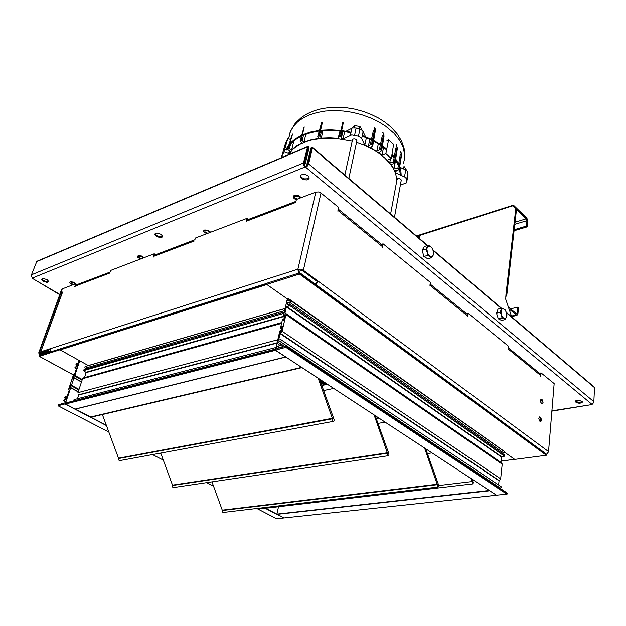 <?xml version="1.0" encoding="UTF-8"?>
<svg xmlns="http://www.w3.org/2000/svg" width="626" height="626" viewBox="0 0 626 626"><rect width="100%" height="100%" fill="white"/><g stroke="black" fill="none" stroke-linecap="round" stroke-linejoin="round"><path stroke-width="0.94" d="M582.29 401.681L578.651 402.479L575.349 401.063M581.922 401.266L582.391 402.002L582.023 402.698L579.551 403.332L576.507 402.784L575.192 401.556L575.897 400.648L578.041 400.225L581.922 401.266M309.15 177.768L307.632 178.833L304.526 178.895L301.607 177.557L300.417 175.624M307.976 175.859L309.033 177.252L309.056 178.441L307.992 179.529L306.341 179.959L302.428 179.169L300.198 176.673L300.942 175.061L303.015 174.372L305.676 174.677L307.976 175.859M48.773 281.285L45.221 281.262L43.1 280.205L42.098 278.946M47.286 279.712L48.781 281.614L46.934 282.396L43.311 281.293L41.793 279.525L42.294 278.828L43.663 278.601L47.286 279.712M162.58 236.104L160.882 236.753L158.339 236.401L156.109 235.251L155.052 233.709M161.211 234.327L162.564 236.479L161.985 237.215L160.334 237.606L156.617 236.612L154.779 234.507L155.397 233.435L157.04 233.052L161.211 234.327M141.492 258.648L138.995 257.654L138.565 256.856L139.082 256.284L141.625 256.59L142.939 258.092M73.712 284.533L71.325 283.617L70.863 282.96L71.317 282.389L73.625 282.702L74.971 284.055M209.514 232.669L208.247 230.994L205.453 230.72L204.898 231.284L205.179 232.129L207.871 233.295M299.471 198.317L299.385 197.331L298.289 196.407L295.402 196.079L294.525 196.783L294.736 197.785L297.538 199.052M551.944 410.805L592.032 404.584L592.681 403.66M304.346 163.222L305.222 163.848L308.962 148.401L308.602 146.985L307.71 146.562L303.399 163.284L303.759 165.514L304.893 167.087L32.599 277.905L31.574 276.77L31.37 275.033L36.879 261.3M304.432 163.19L308.188 147.713L304.213 163.832L304.518 165.381L305.511 166.477L305.285 167.416L304.893 167.087M506.293 312.296L594.567 387.361L593.824 401.915L593.151 403.246L591.648 404.091L305.817 167.259L305.339 167.392L305.566 166.453L307.687 164.474L311.584 148.299L307.843 163.856M305.817 167.259L307.546 165.921L308.595 163.957L312.46 147.853L311.998 147.313L310.989 148.041L306.936 164.161L307.601 164.708M32.028 277.428L32.184 278.265L59.806 294.392M300.879 197.777L299.995 196.501L298.156 195.484L294.322 195.39L293.265 196.243L293.265 197.503L294.392 198.755L296.388 199.655M210.712 232.215L208.035 230.188L204.686 230.008L203.771 230.658L203.802 231.8L206.682 233.748M76.02 283.977L73.743 282.209L70.582 281.802L69.822 282.31L70.026 283.249L72.804 284.877M143.988 257.693L141.789 256.018L138.307 255.643L137.47 256.261L137.618 257.27L140.443 259.047M510.566 308.876L517.749 307.139L518.555 307.835L517.882 314.103L516.896 315.316L509.071 309.009M517.749 307.139L517.107 313.18L516.567 313.861L508.39 307.014M512.6 205.516L513.985 205.61L526.92 218.255L527.71 221.416L527.139 226.823L526.372 226.088L526.959 220.548L526.552 219.1L516.364 209.186M419.991 236.307L418.152 236.894L418.7 235.814L420.821 235.086L420.069 235.963L419.608 238.6M511.794 316.975L505.753 299.244L506.004 294.517L506.669 295.276L505.738 296.92M506.716 295.535L516.434 209.773L515.91 208.45L513.046 205.704L420.821 235.086M291.121 142.305L289.345 148.91L288.304 148.957L292.561 134.019M291.661 135.928L287.741 149.63L290.472 151.304L288.766 153.526L284.063 151.868L287.764 138.495L289.681 139.175M342.837 131.288L341.334 138.769L341.217 136.812L339.315 136.272L338.58 136.585L338.611 138.424L329.8 137.861L321.295 138.182L320.042 136.194L318.094 136.147L317.75 136.632L318.79 138.456L311.005 139.895L304.001 142.157L301.763 140.412L300.237 140.811L300.159 141.39L302.037 142.994L296.294 146.202L291.653 150.029L293.907 140.834M394.49 217.245L401.289 180.108L400.836 179.224L399.333 178.551L397.706 178.692L396.962 179.584M348.815 178.41L356.906 140.686L356.374 139.637L354.848 138.933L353.22 139.058L352.422 140.013M399.873 167.228L406.141 170.139L407.714 171.673L408.003 175.014L406.767 181.806M391.305 158.566L385.874 153.667L388.558 139.911L393.558 144.489L391.305 158.566L387.353 160.092L389.724 162.721L394.372 162.181L394.834 163.449L391.007 164.341L393.95 168.887L398.159 168.543L399.192 169.732L394.787 170.546L395.765 172.893L404.881 177.095L406.517 178.746L406.767 181.822L406.274 182.933L400.39 185.046M346.092 131.257L352.415 128.04L356.139 128.04L362.344 130.404L365.623 136.828M341.334 138.769L343.071 139.035L351.718 134.903L358.479 136.225L361.507 138.244L364.778 145.255L368.205 146.797L369.911 139.316M396.892 179.983L395.655 173.559L393.488 168.684L390.288 163.871L384.489 157.713L377.775 152.509L371.977 148.988L363.416 144.935L356.523 142.454M352.164 141.194L334.808 138.299L323.501 138.252L313 139.7L308.188 140.96L299.721 144.465L293.038 149.144L288.39 154.755M382.627 132.329L383.394 133.518L383.464 135.349L380.506 149.904L381.625 150.905L378.707 152.846L381.915 155.209L383.566 147.509M393.95 168.887L395.663 160.248M389.724 162.721L390.522 158.871M374.058 127.313L374.567 130.13L371.421 144.731L372.775 145.756L370.553 147.963L376.656 151.484L378.331 143.902M289.447 150.811L288.766 153.526M322.93 130.623L321.295 138.182M305.832 134.238L304.001 142.157M380.506 149.904L379.426 149.786L376.656 151.484M371.421 144.731L370.412 144.7L368.205 146.797M381.344 150.467L383.808 135.576L383.668 133.706L382.846 132.477L383.934 134.113L383.988 136.687M372.384 145.209L374.958 130.333L374.301 127.438L375.295 128.979L375.24 131.538M396.336 144.942L397.244 148.104L394.936 162.893M394.411 162.236L397.033 147.822L396.156 144.716M400.906 152.251L401.43 154.974L399.153 169.63M398.817 168.95L401.266 154.896L400.703 151.86M400.382 175.014L399.411 168.394M398.363 165.405L395.522 160.029M394.067 157.924L391.853 155.178M386.735 149.254L382.447 145.928M380.451 144.559L373.675 140.553M371.476 139.441L362.313 135.568M351.037 132.258L341.679 130.576M340.341 130.411L330.262 129.785L320.582 130.263M319.385 130.404L310.449 132.117L302.507 134.856M301.693 135.216L295.057 139.019L289.869 143.612M289.251 144.34L285.792 149.825M401.203 175.39L400.851 171.078L399.685 166.672M398.605 164.059L395.687 158.988M394.239 157.001L391.986 154.317M386.594 149.966L382.337 146.601M380.326 145.193L373.573 141.147M371.351 140.013L362.196 136.116M350.928 132.798L342.485 131.241M340.02 130.928L330.645 130.349L321.608 130.748M319.221 131.022L310.981 132.626L303.61 135.114M301.45 136.085L295.456 139.645L290.699 143.87M288.649 146.453L286.567 150.123M319.643 379.497L321.662 381.101M425.915 249.132L427.128 251.887L427.675 255.33L431.588 257.654L432.973 255.744L433.716 253.804L433.035 249.946L431.979 247.653L429.827 246.026L428.082 245.306L425.915 249.132L422.143 250.283L424.318 246.456L428.082 245.306M433.051 255.604L431.971 256.637L430.79 256.699L427.957 254.023L426.838 249.328L427.268 247.356L428.278 246.175L430.43 246.362L432.488 248.71L433.56 252.215L433.051 255.604M506.88 315.465L506.309 312.343L505.088 309.815L501.755 308.18L500.182 312.225L501.481 314.98L501.989 317.922L505.338 319.526L506.88 315.465M501.363 310.105L502.201 308.947L503.382 308.743L504.673 309.534L505.972 311.49L506.81 315.864L505.487 318.673L503.836 318.517L502.044 316.38L501.074 313.094L501.363 310.105M41.3 353.189L39.469 352.188L39.806 353.651L48.859 350.771L48.546 351.663L39.047 354.488L40.267 355.153M39.469 352.188L62.264 288.907L61.708 289.118L38.835 352.587L39.047 354.488M539.307 417.033L540.543 419.232L540.16 421.627M541.49 420.265L540.778 421.674L539.526 421.008L538.845 418.598L539.479 416.885L540.825 417.503L541.49 420.265M540.864 399.286L542.108 401.485L541.756 403.817M543.055 402.502L542.374 403.864L541.122 403.207L540.434 400.797L541.044 399.138L542.546 400.03L543.055 402.502M60.972 292.483L61.747 292.945L62.991 291.919L60.972 292.483L62.264 288.907L75.691 283.774L74.705 286.88L76.622 284.775M295.965 201.392L296.427 199.475L315.817 192.072L318.477 191.924L321.021 193.043L303.36 270.244L300.683 269.149L297.929 269.219L298.641 273.147M247.74 219.671L247.943 218.912L247.137 218.302L246.37 221.823L247.192 220.141L248.248 219.483M194.843 239.907L195.39 238.068L247.137 218.302M154.771 255.04L154.998 254.328L154.199 253.796L153.315 257.09L154.129 255.525L155.209 254.876M110.027 272.2L110.622 270.44L154.199 253.796M508.422 347.876L540.019 373.636L540.707 376.195L541.13 372.916L554.198 383.605L548.54 451.815L546.561 454.499M430.132 284.024L467.043 314.127L467.614 316.74L468.256 313.368L508.594 346.327L508.406 348.079M338.126 208.998L381.813 244.625L382.267 247.325L383.143 243.804L430.383 282.412L429.976 286.129L430.101 284.181M321.021 193.043L338.494 207.316L337.883 211.22L338.11 209.084M315.293 284.181L317.327 281.543L302.428 270.542L298.79 269.853L299.533 272.866M316.005 284.705L318.258 281.262L548.564 451.565M50.894 351.781L50.424 348.674L297.929 269.219L298.79 269.853M50.26 349.441L41.903 352.117L41.95 352.978M62.506 292.256L40.659 352.062L41.363 353.174M318.149 378.19L332.484 418.771L118.643 458.537L118.377 459.836L119.488 460.689L333.4 421.408M118.643 458.537L102.32 414.522M332.484 418.771L332.265 420.202L333.063 421.345L334.034 420.938L334.073 419.404L319.487 379.066M374.019 414.835L387.471 453.24L172.612 485.479L172.416 486.848L173.347 487.552L388.3 455.751M172.612 485.479L160.765 453.107M387.471 453.24L387.298 454.625L387.987 455.681L388.871 455.321L388.902 453.795L375.232 415.633M424.6 448.028L437.347 484.68L222.371 510.472L222.207 511.802L223.106 512.459L438.106 487.067M222.371 510.472L211.995 481.832M437.347 484.68L437.214 486.019L437.895 487.028L438.623 486.676L438.646 485.166L425.703 448.748M258.796 508.242L259.626 508.938L472.677 483.929M471.081 478.554L472.419 483.859L473.248 482.842L472.074 479.211M265.682 508.226L284.102 517.937L276.692 518.751M275.565 349.105L65.573 402.988L65.221 403.825L70.628 387.791L69.353 388.887L70.832 384.575L71.325 384.395L71.012 385.694L71.45 385.35L73.97 377.838L72.671 379.059L74.118 374.802L74.635 374.551L74.337 375.866L74.784 375.459L79.729 360.787L78.931 361.022L78.36 362.916L77.1 363.244L75.996 364.488L76.169 365.068L77.561 364.465L77.334 365.874L74.995 367.462L75.394 368.268L76.693 367.955L74.893 373.276L73.422 374.997L68.672 389.059L69.103 390.452L67.272 395.882L65.84 396.352L64.807 397.557L64.955 398.167L66.364 397.573L66.278 398.785L63.774 400.624L64.212 401.501L65.48 401.125L64.893 402.941L58.476 404.732L58.069 405.695L65.221 403.825L75.159 409.068M60.088 349.637L266.801 284.212L267.224 283.116L299.831 272.811L299.431 274.071L266.746 284.407L267.012 283.351L39.712 355.333L39.352 356.358L60.026 349.817L60.331 348.94L60.174 349.895L88.368 365.623M496.465 495.205L489.454 490.612M288.289 298.813L287.311 298.915L283.234 316.341L283.695 316.482L284.259 314.87L284.963 314.698L283.821 319.761L283.093 320.363L283.226 318.806L282.584 319.143L280.503 328.016L280.964 328.165L281.536 326.537L282.24 326.365L281.082 331.506L280.401 332.124L280.487 330.52L279.814 330.951L275.401 350.192L286.301 347.219L286.372 346.17L276.692 348.471L277.271 346.256L279.219 345.81L280.636 344.3L280.229 343.541L278.351 344.441L277.889 343.377L278.797 341.788L280.824 341.522L281.504 340.552L280.597 339.597L278.656 340.075L280.174 333.572L282.123 331.201L286.027 314.401L285.863 313.516L284.947 313.11L286.403 306.873L288.43 306.184L289.815 304.713L289.533 303.986L287.749 304.94L287.091 304.369L287.999 302.381L289.955 302.068L290.652 301.114L289.799 300.237L287.858 300.863L288.289 298.813L502.302 450.047M288.508 298.563L502.31 449.945M504.595 451.682L504.947 452.708L503.914 453.146L289.431 302.131M503.734 453.013L502.287 453.412M504.118 454.875L504.712 455.392L504.235 456.276L501.582 457.003L500.98 462.434M285.722 313.376L501.809 463.013L502.224 464.187L500.651 479.007L499.039 480.721L498.578 484.978M500.745 486.441L501.348 487.451L500.26 488.069L280.307 341.608M499.955 487.857L499.305 487.818M286.505 346.264L507.177 493.053L507.005 494.18L496.504 495.197M299.862 272.905L546.529 454.147L546.326 455.227L514.768 459.382L505.018 452.504L514.658 459.304L501.121 461.088M85.026 366.593L285.057 308.532L85.097 366.562L84.862 367.838L86.865 368.737M74.048 399.615L275.949 347.493L74.087 399.599L73.821 400.875M84.181 369.512L83.673 370.068L83.97 370.999L86.153 372.493L84.502 377.564M65.464 403.105L275.557 349.144L275.471 350.349L285.706 356.945M301.951 367.603L91.31 417.119L75.355 409.06M287.764 149.559L292.107 135.318M317.765 136.39L321.709 122.32L318.235 136.124M342.352 122.438L342.86 122.383L339.355 136.28M300.073 140.975L304.079 126.992L300.3 140.78M379.372 149.817L382.228 135.944L383.128 135.905L383.988 136.711L381.625 150.882M370.31 144.778L373.339 130.889L374.356 130.803L375.24 131.554L372.775 145.701M395.029 163.143L397.267 148.972L396.79 148.237L395.882 148.072L393.331 161.915M401.313 155.811L401.11 154.966L400.241 154.708L397.823 168.527M403.473 163.347L404.506 158.988L404.646 154.442L403.16 147.407L399.654 140.341L394.2 133.502L385.718 126.249L378.464 121.702L370.389 117.813L361.687 114.675L352.602 112.383L343.369 111.005L334.229 110.559L325.426 111.068L317.179 112.5L309.706 114.808L303.18 117.923L297.749 121.749L293.524 126.186L290.159 132.109L288.703 138.338M396.594 145.295L397.267 148.925M401.141 152.775L401.415 155.584M288.609 138.8L290.574 131.108L295.355 123.165L301.701 117.195L307.687 113.509L314.455 110.645L321.874 108.642L329.785 107.492L338.04 107.21L346.475 107.782L354.919 109.19L363.174 111.405L371.077 114.37L378.448 118.024L385.147 122.297L391.023 127.101L397.072 133.753L401.485 140.967L404.06 148.448L404.67 157.095M305.613 166.493L305.386 167.432M307.796 163.809L306.936 164.161M304.197 164.262L305.222 163.848M514.048 230.728L527.139 226.823M514.165 229.742L526.372 226.088M418.152 236.894L418.082 237.301M512.311 205.531L418.974 235.673M289.204 136.46L288.602 138.792M284.063 151.868L281.708 156.492L285.573 142.845L287.764 138.495M396.227 170.413L395.765 172.893M345.278 131.671L344.636 132L343.071 139.035M365.96 137.571L366.257 138.213L364.778 145.255M385.874 153.667L381.915 155.209M289.345 148.91L291.653 150.029M287.819 149.481L288.304 148.957M281.708 156.492L283.116 156.993M351.992 128.087L354.793 125.63L359.95 126.468L359.41 128.987M354.793 125.63L354.332 127.767M359.95 126.468L362.157 130.247M282.553 157.228L282.741 156.86M403.567 168.926L404.028 166.375L406.149 169.388L406.024 170.076M386.938 140.56L388.558 139.911M431.588 257.654L427.808 258.773L423.896 256.464L422.143 250.283M423.896 256.464L427.675 255.33M501.989 317.922L498.265 318.798L501.622 320.402L505.338 319.526M498.265 318.798L496.473 313.125L500.182 312.225M496.473 313.125L498.046 309.08L501.755 308.18M49.54 352.211L48.546 351.663M50.769 351.828L48.859 350.771M41.167 351.64L50.424 348.674M76.231 284.916L76.466 284.251L75.691 283.774M317.327 281.543L318.258 281.262L303.36 270.244M383.143 243.804L382.243 244.093L382.079 244.969M468.256 313.368L467.372 313.587L467.262 314.377M541.13 372.916L540.261 373.088L540.191 373.824M332.609 418.278L118.799 458.122M387.572 452.77L172.745 485.08M327.406 384.301L321.819 385.506M327.179 384.153L321.756 385.326M437.433 484.219L222.488 510.08M378.879 418.074L376.273 418.536M378.644 417.918L376.203 418.356M472.129 481.55L438.74 485.526M60.026 349.817L79.729 360.787M74.784 375.459L82.264 379.528M74.056 374.951L74.471 375.17M72.686 379.027L73.031 379.215M73.938 377.955L81.435 382.024M71.466 385.295L79.001 389.341M70.746 384.771L71.161 384.99M69.353 388.887L69.705 389.075M70.613 387.823L78.172 391.853M489.297 490.51L276.942 514.087L278.523 506.716M60.19 349.903L266.919 284.525L287.311 298.915L266.746 284.407M284.587 316.466L283.938 316.013M284.791 315.598L284.141 315.152M283.461 320.301L283.007 319.996M283.868 319.573L283.21 319.127M281.864 328.141L281.207 327.695M282.068 327.265L281.41 326.819M280.73 332.038L280.268 331.725M281.129 331.295L280.471 330.849M500.675 478.835L282.123 331.201M502.224 464.187L285.98 314.643M276.958 343.15L78.704 395.045L77.483 398.723M281.575 323.415L82.522 378.761L77.906 392.635L277.756 339.769M31.441 274.806L303.454 163.01M307.343 147.024L36.41 261.723M308.595 163.957L593.847 401.681M594.7 387.83L506.465 312.844M501.144 308.328L433.247 250.627M427.276 245.548L312.437 147.963M417.229 236.573L418.371 236.213M514.768 224.374L526.943 220.688M515.01 222.23L526.309 218.795M515.84 313.399L517.115 313.094M511.473 316.044L516.027 314.964M515.801 208.341L506.004 294.517M505.918 295.339L506.692 295.355M338.611 136.523L340.161 130.388L338.596 136.554M407.902 172.393L406.65 179.349M363.174 131.499L361.679 138.565M351.922 128.26L350.372 135.318M356.139 128.04L354.606 135.114M359.989 129.152L358.479 136.225M405.734 169.936L404.474 176.892M408.011 174.756L406.759 181.689M303.806 134.308L302.217 140.639M301.098 140.435L304.197 126.921M321.748 130.145L320.309 136.452M319.268 136.014L322.437 122.187L321.991 122.242M342.594 130.701L341.295 137.039M340.474 136.421L343.345 122.446L342.86 122.383M40.635 355.036L39.649 354.496M315.817 192.072L297.929 269.219M295.276 202.621L246.761 221.033M194.209 240.979L153.683 256.363M109.44 273.155L75.081 286.192M540.621 375.404L508.578 349.316M467.575 315.934L430.265 285.558M382.228 246.448L338.236 210.633M42.732 352.735L43.084 351.734M326.913 383.981L321.678 385.115M325.59 383.112L321.287 384.051M324.683 382.517L321.021 383.315L324.691 382.517M324.417 382.345L320.95 383.096M323.47 381.719L320.661 382.298M333.666 388.41L323.634 390.53M378.378 417.745L376.132 418.145M377.016 416.846L375.749 417.08M376.046 416.212L375.475 416.313L376.054 416.22M385.139 422.174L378.026 423.426M431.948 452.888L427.409 453.545M39.352 356.358L73.461 374.919M60.331 348.94L267.005 283.375M76.56 364.809L77.561 365.365M65.221 403.825L275.354 350.02M75.292 409.075L106.381 425.257M160.084 453.232L160.992 453.701M65.041 404.036L106.514 425.625M159.685 453.302L161.125 454.053M265.275 508.273L284.001 518.015M58.14 405.805L108.947 432.065M152.572 454.609L163.433 460.22L152.548 454.617M213.607 486.167L206.752 482.607L213.599 486.144M256.809 508.476L276.77 518.79M65.378 397.909L66.403 398.449M277.021 514.306L489.54 490.753M284.008 517.945L496.363 495.229M546.326 455.227L299.431 274.071M546.514 455.016L299.666 273.797M546.576 454.28L299.854 272.952M504.853 451.862L290.55 300.55M496.645 495.291L275.479 350.192M506.966 494.188L286.074 347.477M507.162 493.977L286.301 347.219M507.24 493.21L286.497 346.342M279.454 347.954L277.169 346.444M279.939 347.829L277.451 346.186M283.249 346.976L280.245 344.981M501.191 486.738L281.403 339.965M499.024 480.784L280.158 333.619M499.204 480.58L280.37 333.361M501.551 457.105L286.403 306.873M501.794 456.91L286.685 306.615M504.407 456.127L289.431 305.355M284.564 310.668L85.535 368.08M285.088 308.43L88.297 365.561M285.542 356.953L74.971 409.114M275.471 350.349L65.323 404.091M277.044 342.79L78.618 394.787M283.437 316.67L86.145 372.603M283.234 316.341L85.989 372.321M283.946 313.282L83.751 370.608M75.433 409.114L285.824 357.031M90.613 417.018L301.607 367.376M308.97 178.621L309.15 177.87M162.439 236.785L162.588 236.299M591.977 404.584L551.921 411.094M59.713 294.658L32.231 278.288M312.343 147.4L427.652 245.439M433.067 250.04L501.512 308.235M36.684 261.378L307.585 146.625M511.653 316.56L516.919 315.316M416.439 235.908L512.858 205.312M420.68 235.141L418.841 235.728M390.585 213.92L397.009 179.341M344.824 175.014L352.485 139.715M399.192 169.787L401.399 155.678M247.677 219.695L295.988 201.314M154.638 255.095L194.882 239.781M76.051 284.986L110.082 272.044M40.729 351.922L62.068 292.577M325.536 383.073L321.271 384.004M322.312 380.96L320.332 381.398M376.954 416.806L375.725 417.026M39.313 356.358L73.453 374.935M60.323 348.807L267.044 283.281M76.051 365.052L77.381 365.787M74.353 375.874L82.084 380.076M73.915 377.666L81.513 381.79M71.035 385.71L78.821 389.881M70.589 387.525L78.25 391.618M58.101 405.805L108.955 432.089M256.785 508.476L276.731 518.782M64.063 401.446L65.198 402.041M64.642 399.787L65.104 400.03M64.869 398.144L66.239 398.864M75.245 368.213L76.395 368.839M75.863 366.64L76.255 366.852M501.121 461.112L514.682 459.32M284.063 517.952L496.41 495.244M546.521 454.147L299.823 272.811M503.922 453.146L289.408 302.123M284.392 317.327L283.32 316.592M281.669 329.002L280.589 328.274M496.559 495.268L275.393 350.184M507.177 493.053L286.458 346.186M500.26 488.069L280.26 341.585M504.478 454.953L289.713 304.056M500.933 486.551L281.254 339.84M284.932 346.546L280.511 343.611M281.207 330.974L280.432 330.458M283.938 319.268L283.171 318.744M504.689 451.737L290.472 300.488M285.636 356.976L75.089 409.122M275.581 349.05L65.558 402.995M281.77 322.578L83.242 377.908M284.243 312.022L84.041 369.551"/></g></svg>
